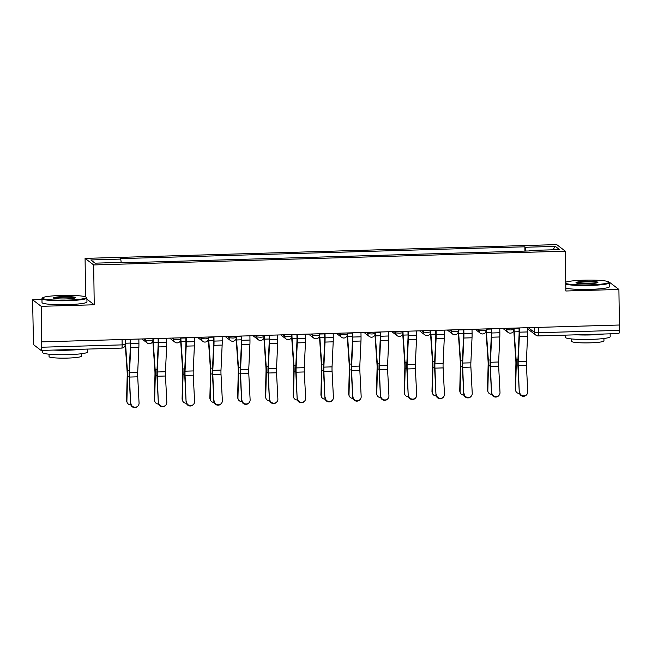<?xml version="1.0" encoding="UTF-8"?>
<svg xmlns="http://www.w3.org/2000/svg" width="652" height="652" viewBox="0 0 652 652"><rect width="100%" height="100%" fill="white"/><g stroke="black" fill="none" stroke-linecap="round" stroke-linejoin="round"><path stroke-width="0.98" d="M41.972 299.496L32.6 299.765L33.423 341.045A3.594 0.489 -91.7 0 0 33.977 345.006L41.068 350.417A3.594 0.489 -91.7 0 0 41.117 350.434A3.594 0.489 -91.7 0 0 41.516 347.231L122.136 344.875L125.233 344.443L125.16 339.439M85.616 296.872L85.078 258.379L93.676 264.94L565.308 251.167L565.863 291.004L618.903 289.455L619.4 325.014L41.687 341.876L41.19 306.326L94.23 304.777L93.676 264.94M565.308 251.167L556.718 244.606L85.078 258.379M618.903 289.455L610.313 282.895L609.433 282.919M41.687 341.876L41.516 347.231M32.6 299.765L41.19 306.326M619.155 325.014L619.229 330.36A3.594 0.489 88.3 0 1 618.829 333.571A3.594 0.489 88.3 0 1 618.772 333.547M525.977 251.044L525.447 247.255L555.349 246.383L559.563 249.602L529.66 250.474L529.595 250.938M525.447 247.255L524.86 246.806L120.147 258.624L120.734 259.072L90.832 259.952L95.037 263.163L124.939 262.291L125.526 262.74L530.247 250.922L529.66 250.474M86.912 299.195L94.23 304.777M524.917 251.077L524.86 246.806M120.734 259.072L121.199 262.397M555.349 246.383L552.823 249.797M519.579 391.917A4.132 4.042 38.7 0 0 526.897 394.387A4.132 4.042 38.7 0 0 527.761 391.681L526.417 365.47L518.234 365.715L519.269 392.3A4.132 4.042 -141.3 0 0 526.596 394.77L526.897 394.387M519.049 327.94L519.106 331.933A8.989 1.231 88.3 0 1 519.057 335.283L517.892 360.32A8.989 1.231 -91.7 0 0 517.924 366.09L519.269 392.3M519.367 327.932L519.432 332.178A11.32 1.548 88.3 0 1 519.367 336.399L518.21 361.436A6.65 0.913 -91.7 0 0 518.234 365.715M527.558 327.695L527.615 331.941A11.32 1.548 88.3 0 1 527.558 336.163L526.392 361.2A6.65 0.913 -91.7 0 0 526.417 365.47M515.813 391.11L515.496 390.246A4.132 3.798 -20.6 0 1 515.267 388.918L515.593 389.774A4.132 3.798 159.4 0 0 519.514 393.498M514.061 328.086L514.061 328.363A8.989 1.231 -91.7 0 0 514.208 331.86L516.099 359.228A8.989 1.231 88.3 0 1 516.229 365.079L515.593 389.774M513.8 330.352A11.32 1.548 -91.7 0 0 513.915 332.52L515.805 359.888A6.65 0.913 88.3 0 1 515.903 364.215L515.267 388.918M491.812 392.732A4.132 4.042 38.7 0 0 499.13 395.193A4.132 4.042 38.7 0 0 500.002 392.496L498.658 366.285L490.467 366.522L491.51 393.115A4.132 4.042 -141.3 0 0 498.829 395.577L499.13 395.193M491.282 328.755L491.339 332.74A8.989 1.231 88.3 0 1 491.29 336.09L490.133 361.135A8.989 1.231 -91.7 0 0 490.165 366.905L491.51 393.115M491.608 328.738L491.665 332.993A11.32 1.548 88.3 0 1 491.6 337.214L490.443 362.251A6.65 0.913 -91.7 0 0 490.467 366.522M499.791 328.502L499.848 332.748A11.32 1.548 88.3 0 1 499.791 336.97L498.633 362.015A6.65 0.913 -91.7 0 0 498.658 366.285M464.045 393.539A4.132 4.042 38.7 0 0 471.372 396.008A4.132 4.042 38.7 0 0 472.235 393.303L470.891 367.092L462.7 367.337L463.743 393.922A4.132 4.042 -141.3 0 0 471.062 396.392L471.372 396.008M463.515 329.562L463.572 333.555A8.989 1.231 88.3 0 1 463.523 336.905L462.366 361.942A8.989 1.231 -91.7 0 0 462.398 367.712L463.743 393.922M463.841 329.553L463.898 333.8A11.32 1.548 88.3 0 1 463.841 338.021L462.684 363.058A6.65 0.913 -91.7 0 0 462.7 367.337M472.024 329.317L472.089 333.563A11.32 1.548 88.3 0 1 472.024 337.785L470.866 362.822A6.65 0.913 -91.7 0 0 470.891 367.092M436.286 394.354A4.132 4.042 38.7 0 0 443.604 396.815A4.132 4.042 38.7 0 0 444.468 394.118L443.124 367.907L434.941 368.144L435.976 394.737A4.132 4.042 -141.3 0 0 443.303 397.198L443.604 396.815M435.756 330.377L435.813 334.362A8.989 1.231 88.3 0 1 435.764 337.712L434.599 362.748A8.989 1.231 -91.7 0 0 434.631 368.527L435.976 394.737M436.074 330.36L436.139 334.615A11.32 1.548 88.3 0 1 436.074 338.836L434.917 363.873A6.65 0.913 -91.7 0 0 434.941 368.144M444.265 330.124L444.322 334.37A11.32 1.548 88.3 0 1 444.265 338.592L443.099 363.637A6.65 0.913 -91.7 0 0 443.124 367.907M488.055 391.917L487.729 391.053A4.132 3.798 -20.6 0 1 487.509 389.725L487.826 390.589A4.132 3.798 159.4 0 0 491.755 394.305M486.294 328.901L486.294 329.178A8.989 1.231 -91.7 0 0 486.441 332.675L488.332 360.043A8.989 1.231 88.3 0 1 488.462 365.886L487.826 390.589M486.033 331.159A11.32 1.548 -91.7 0 0 486.156 333.335L488.046 360.703A6.65 0.913 88.3 0 1 488.136 365.03L487.509 389.725M460.288 392.724L459.962 391.868A4.132 3.798 -20.6 0 1 459.741 390.532L460.067 391.396A4.132 3.798 159.4 0 0 463.988 395.12M458.527 329.708L458.535 329.985A8.989 1.231 -91.7 0 0 458.674 333.482L460.565 360.849A8.989 1.231 88.3 0 1 460.695 366.701L460.067 391.396M458.266 331.974A11.32 1.548 -91.7 0 0 458.389 334.142L460.279 361.51A6.65 0.913 88.3 0 1 460.377 365.837L459.741 390.532M432.521 393.539L432.203 392.675A4.132 3.798 -20.6 0 1 431.974 391.347L432.3 392.211A4.132 3.798 159.4 0 0 436.221 395.927M430.768 330.515L430.768 330.792A8.989 1.231 -91.7 0 0 430.915 334.289L432.806 361.656A8.989 1.231 88.3 0 1 432.936 367.508L432.3 392.211M430.507 332.781A11.32 1.548 -91.7 0 0 430.622 334.957L432.512 362.325A6.65 0.913 88.3 0 1 432.61 366.652L431.974 391.347M565.765 283.424A21.932 2.396 -0.8 0 0 590.011 284.851A21.932 2.396 -0.8 0 0 608.748 281.949A21.932 2.396 -0.8 0 0 583.899 280.181A21.932 2.396 -0.8 0 0 565.74 282.202M608.748 281.949L609.294 282.471A22.47 2.461 179.2 0 1 609.433 282.74A22.47 2.461 179.2 0 1 590.101 285.446A22.47 2.461 179.2 0 1 565.773 284.158M585.431 281.354A10.962 1.198 179.2 0 1 597.86 282.495A10.962 1.198 179.2 0 1 588.487 283.685A10.962 1.198 179.2 0 1 576.066 282.805A10.962 1.198 179.2 0 1 585.431 281.354M597.313 282.772A10.424 1.141 -0.8 0 0 585.512 281.941A10.424 1.141 -0.8 0 0 576.621 283.058M610.142 333.824L610.182 336.693A22.47 2.461 179.2 0 1 590.851 339.399A22.47 2.461 179.2 0 1 565.251 337.32L565.219 335.136M603.996 334.003A22.47 2.461 179.2 0 1 590.785 334.932A22.47 2.461 179.2 0 1 576.205 334.81M603.915 338.486L603.956 340.89A16.178 1.769 179.2 0 1 590.027 342.838A16.178 1.769 179.2 0 1 571.6 341.338L571.568 338.934M609.433 282.74L609.49 286.668A22.47 2.461 179.2 0 1 590.15 289.374A22.47 2.461 179.2 0 1 565.83 288.094M61.361 295.446A21.932 2.396 -0.8 0 0 42.624 297.817A21.932 2.396 -0.8 0 0 67.474 300.107A21.932 2.396 -0.8 0 0 86.211 297.206A21.932 2.396 -0.8 0 0 61.361 295.446M86.211 297.206L86.757 297.728A22.47 2.461 179.2 0 1 86.895 297.997A22.47 2.461 179.2 0 1 67.564 300.702A22.47 2.461 179.2 0 1 41.964 298.624A22.47 2.461 179.2 0 1 42.095 298.355L42.624 297.817M62.894 296.611A10.962 1.198 179.2 0 1 75.322 297.752A10.962 1.198 179.2 0 1 65.95 298.942A10.962 1.198 179.2 0 1 53.529 298.062A10.962 1.198 179.2 0 1 62.894 296.611M74.776 298.029A10.424 1.141 -0.8 0 0 62.975 297.206A10.424 1.141 -0.8 0 0 54.083 298.314M87.604 349.081L87.645 351.95A22.47 2.461 179.2 0 1 68.313 354.655A22.47 2.461 179.2 0 1 42.714 352.577L42.682 350.393M81.459 349.26A22.47 2.461 179.2 0 1 68.248 350.189A22.47 2.461 179.2 0 1 53.668 350.075M81.378 353.743L81.418 356.147A16.178 1.769 179.2 0 1 67.49 358.095A16.178 1.769 179.2 0 1 49.063 356.603L49.03 354.199M86.895 297.997L86.952 301.925A22.47 2.461 179.2 0 1 67.612 304.631A22.47 2.461 179.2 0 1 42.013 302.552L41.964 298.624M408.519 395.161A4.132 4.042 38.7 0 0 415.837 397.63A4.132 4.042 38.7 0 0 416.709 394.925L415.365 368.714L407.174 368.95L408.217 395.544A4.132 4.042 -141.3 0 0 415.536 398.013L415.837 397.63M407.989 331.183L408.046 335.177A8.989 1.231 88.3 0 1 407.997 338.527L406.84 363.563A8.989 1.231 -91.7 0 0 406.872 369.334L408.217 395.544M408.315 331.175L408.372 335.421A11.32 1.548 88.3 0 1 408.307 339.643L407.15 364.68A6.65 0.913 -91.7 0 0 407.174 368.95M416.498 330.939L416.555 335.185A11.32 1.548 88.3 0 1 416.498 339.407L415.34 364.444A6.65 0.913 -91.7 0 0 415.365 368.714M380.752 395.976A4.132 4.042 38.7 0 0 388.079 398.437A4.132 4.042 38.7 0 0 388.942 395.731L387.598 369.529L379.407 369.765L380.45 396.359A4.132 4.042 -141.3 0 0 387.769 398.82L388.079 398.437M380.222 331.998L380.279 335.984A8.989 1.231 88.3 0 1 380.23 339.333L379.073 364.37A8.989 1.231 -91.7 0 0 379.105 370.149L380.45 396.359M380.548 331.982L380.605 336.236A11.32 1.548 88.3 0 1 380.548 340.458L379.391 365.495A6.65 0.913 -91.7 0 0 379.407 369.765M388.731 331.746L388.796 335.992A11.32 1.548 88.3 0 1 388.731 340.214L387.573 365.259A6.65 0.913 -91.7 0 0 387.598 369.529M404.762 394.346L404.436 393.49A4.132 3.798 -20.6 0 1 404.216 392.154L404.533 393.017A4.132 3.798 159.4 0 0 408.462 396.742M403.001 331.33L403.001 331.607A8.989 1.231 -91.7 0 0 403.148 335.104L405.039 362.471A8.989 1.231 88.3 0 1 405.169 368.323L404.533 393.017M402.74 333.588A11.32 1.548 -91.7 0 0 402.863 335.764L404.753 363.131A6.65 0.913 88.3 0 1 404.851 367.459L404.216 392.154M376.995 395.161L376.669 394.297A4.132 3.798 -20.6 0 1 376.448 392.969L376.774 393.824A4.132 3.798 159.4 0 0 380.695 397.549M375.234 332.137L375.242 332.414A8.989 1.231 -91.7 0 0 375.381 335.91L377.272 363.278A8.989 1.231 88.3 0 1 377.402 369.13L376.774 393.824M374.973 334.403A11.32 1.548 -91.7 0 0 375.096 336.571L376.986 363.938A6.65 0.913 88.3 0 1 377.084 368.274L376.448 392.969M352.993 396.783A4.132 4.042 38.7 0 0 360.311 399.252A4.132 4.042 38.7 0 0 361.175 396.546L359.831 370.336L351.648 370.572L352.683 397.166A4.132 4.042 -141.3 0 0 360.01 399.635L360.311 399.252M352.463 332.805L352.52 336.799A8.989 1.231 88.3 0 1 352.471 340.148L351.314 365.185A8.989 1.231 -91.7 0 0 351.338 370.955L352.683 397.166M352.781 332.797L352.846 337.043A11.32 1.548 88.3 0 1 352.781 341.265L351.624 366.302A6.65 0.913 -91.7 0 0 351.648 370.572M360.972 332.561L361.029 336.807A11.32 1.548 88.3 0 1 360.972 341.029L359.806 366.065A6.65 0.913 -91.7 0 0 359.831 370.336M325.226 397.598A4.132 4.042 38.7 0 0 332.544 400.059A4.132 4.042 38.7 0 0 333.416 397.353L332.072 371.151L323.881 371.387L324.924 397.981A4.132 4.042 -141.3 0 0 332.243 400.442L332.544 400.059M324.696 333.612L324.753 337.606A8.989 1.231 88.3 0 1 324.704 340.955L323.547 365.992A8.989 1.231 -91.7 0 0 323.579 371.77L324.924 397.981M325.022 333.604L325.079 337.858A11.32 1.548 88.3 0 1 325.022 342.08L323.857 367.117A6.65 0.913 -91.7 0 0 323.881 371.387M333.205 333.368L333.262 337.614A11.32 1.548 88.3 0 1 333.205 341.835L332.047 366.872A6.65 0.913 -91.7 0 0 332.072 371.151M297.467 398.405A4.132 4.042 38.7 0 0 304.786 400.874A4.132 4.042 38.7 0 0 305.649 398.168L304.305 371.958L296.114 372.194L297.157 398.788A4.132 4.042 -141.3 0 0 304.476 401.249L304.786 400.874M296.929 334.427L296.986 338.412A8.989 1.231 88.3 0 1 296.937 341.77L295.78 366.807A8.989 1.231 -91.7 0 0 295.812 372.577L297.157 398.788M297.255 334.419L297.312 338.665A11.32 1.548 88.3 0 1 297.255 342.887L296.098 367.924A6.65 0.913 -91.7 0 0 296.114 372.194M305.438 334.174L305.503 338.429A11.32 1.548 88.3 0 1 305.438 342.65L304.28 367.687A6.65 0.913 -91.7 0 0 304.305 371.958M269.7 399.22A4.132 4.042 38.7 0 0 277.018 401.681A4.132 4.042 38.7 0 0 277.882 398.975L276.538 372.773L268.355 373.009L269.39 399.594A4.132 4.042 -141.3 0 0 276.717 402.064L277.018 401.681M269.17 335.234L269.227 339.227A8.989 1.231 88.3 0 1 269.178 342.577L268.021 367.614A8.989 1.231 -91.7 0 0 268.045 373.392L269.39 399.594M269.488 335.226L269.553 339.472A11.32 1.548 88.3 0 1 269.488 343.694L268.331 368.739A6.65 0.913 -91.7 0 0 268.355 373.009M277.679 334.989L277.736 339.236A11.32 1.548 88.3 0 1 277.679 343.457L276.521 368.494A6.65 0.913 -91.7 0 0 276.538 372.773M241.933 400.026A4.132 4.042 38.7 0 0 249.251 402.496A4.132 4.042 38.7 0 0 250.123 399.79L248.779 373.58L240.588 373.816L241.631 400.409A4.132 4.042 -141.3 0 0 248.95 402.871L249.251 402.496M241.403 336.049L241.46 340.034A8.989 1.231 88.3 0 1 241.411 343.392L240.254 368.429A8.989 1.231 -91.7 0 0 240.286 374.199L241.631 400.409M241.729 336.041L241.786 340.287A11.32 1.548 88.3 0 1 241.729 344.509L240.564 369.545A6.65 0.913 -91.7 0 0 240.588 373.816M249.912 335.796L249.969 340.051A11.32 1.548 88.3 0 1 249.912 344.272L248.754 369.309A6.65 0.913 -91.7 0 0 248.779 373.58M214.174 400.841A4.132 4.042 38.7 0 0 221.493 403.303A4.132 4.042 38.7 0 0 222.356 400.597L221.012 374.387L212.821 374.631L213.864 401.216A4.132 4.042 -141.3 0 0 221.183 403.686L221.493 403.303M213.636 336.856L213.693 340.849A8.989 1.231 88.3 0 1 213.644 344.199L212.487 369.236A8.989 1.231 -91.7 0 0 212.519 375.014L213.864 401.216M213.962 336.848L214.019 341.094A11.32 1.548 88.3 0 1 213.962 345.315L212.805 370.36A6.65 0.913 -91.7 0 0 212.821 374.631M222.153 336.611L222.21 340.857A11.32 1.548 88.3 0 1 222.145 345.079L220.987 370.116A6.65 0.913 -91.7 0 0 221.012 374.387M186.407 401.648A4.132 4.042 38.7 0 0 193.725 404.118A4.132 4.042 38.7 0 0 194.589 401.412L193.245 375.202L185.062 375.438L186.097 402.031A4.132 4.042 -141.3 0 0 193.424 404.493L193.725 404.118M185.877 337.671L185.934 341.656A8.989 1.231 88.3 0 1 185.885 345.014L184.728 370.051A8.989 1.231 -91.7 0 0 184.752 375.821L186.097 402.031M186.195 337.663L186.26 341.909A11.32 1.548 88.3 0 1 186.195 346.13L185.038 371.167A6.65 0.913 -91.7 0 0 185.062 375.438M194.386 337.418L194.443 341.672A11.32 1.548 88.3 0 1 194.386 345.894L193.228 370.931A6.65 0.913 -91.7 0 0 193.245 375.202M158.64 402.463A4.132 4.042 38.7 0 0 165.958 404.925A4.132 4.042 38.7 0 0 166.83 402.219L165.486 376.008L157.295 376.253L158.338 402.838A4.132 4.042 -141.3 0 0 165.657 405.308L165.958 404.925M158.11 338.478L158.167 342.471A8.989 1.231 88.3 0 1 158.118 345.821L156.961 370.858A8.989 1.231 -91.7 0 0 156.993 376.636L158.338 402.838M158.436 338.469L158.493 342.716A11.32 1.548 88.3 0 1 158.436 346.937L157.271 371.982A6.65 0.913 -91.7 0 0 157.295 376.253M166.619 338.233L166.676 342.479A11.32 1.548 88.3 0 1 166.619 346.701L165.461 371.738A6.65 0.913 -91.7 0 0 165.486 376.008M349.227 395.968L348.91 395.112A4.132 3.798 -20.6 0 1 348.681 393.775L349.007 394.639A4.132 3.798 159.4 0 0 352.928 398.364M347.475 332.952L347.475 333.229A8.989 1.231 -91.7 0 0 347.622 336.725L349.513 364.093A8.989 1.231 88.3 0 1 349.643 369.945L349.007 394.639M347.214 335.209A11.32 1.548 -91.7 0 0 347.329 337.386L349.219 364.753A6.65 0.913 88.3 0 1 349.317 369.081L348.681 393.775M321.469 396.783L321.143 395.919A4.132 3.798 -20.6 0 1 320.923 394.59L321.24 395.446A4.132 3.798 159.4 0 0 325.169 399.171M319.708 333.759L319.708 334.036A8.989 1.231 -91.7 0 0 319.855 337.532L321.746 364.9A8.989 1.231 88.3 0 1 321.876 370.752L321.24 395.446M319.447 336.024A11.32 1.548 -91.7 0 0 319.57 338.192L321.46 365.56A6.65 0.913 88.3 0 1 321.558 369.888L320.923 394.59M293.702 397.59L293.376 396.734A4.132 3.798 -20.6 0 1 293.155 395.397L293.481 396.261A4.132 3.798 159.4 0 0 297.402 399.986M291.941 334.574L291.949 334.851A8.989 1.231 -91.7 0 0 292.088 338.347L293.979 365.715A8.989 1.231 88.3 0 1 294.109 371.567L293.481 396.261M291.68 336.831A11.32 1.548 -91.7 0 0 291.803 339.007L293.693 366.375A6.65 0.913 88.3 0 1 293.791 370.703L293.155 395.397M265.935 398.405L265.617 397.541A4.132 3.798 -20.6 0 1 265.388 396.212L265.714 397.068A4.132 3.798 159.4 0 0 269.635 400.793M264.182 335.381L264.182 335.658A8.989 1.231 -91.7 0 0 264.329 339.154L266.22 366.522A8.989 1.231 88.3 0 1 266.35 372.373L265.714 397.068M263.921 337.646A11.32 1.548 -91.7 0 0 264.036 339.814L265.926 367.182A6.65 0.913 88.3 0 1 266.024 371.51L265.388 396.212M238.176 399.211L237.85 398.356A4.132 3.798 -20.6 0 1 237.63 397.019L237.947 397.883A4.132 3.798 159.4 0 0 241.876 401.608M236.415 336.196L236.415 336.473A8.989 1.231 -91.7 0 0 236.562 339.969L238.453 367.337A8.989 1.231 88.3 0 1 238.583 373.18L237.947 397.883M236.154 338.453A11.32 1.548 -91.7 0 0 236.277 340.629L238.167 367.997A6.65 0.913 88.3 0 1 238.265 372.325L237.63 397.019M210.409 400.026L210.083 399.163A4.132 3.798 -20.6 0 1 209.862 397.834L210.188 398.69A4.132 3.798 159.4 0 0 214.109 402.414M208.648 337.002L208.656 337.28A8.989 1.231 -91.7 0 0 208.795 340.776L210.686 368.144A8.989 1.231 88.3 0 1 210.816 373.995L210.188 398.69M208.387 339.268A11.32 1.548 -91.7 0 0 208.51 341.436L210.4 368.804A6.65 0.913 88.3 0 1 210.498 373.131L209.862 397.834M182.641 400.833L182.324 399.978A4.132 3.798 -20.6 0 1 182.095 398.641L182.421 399.505A4.132 3.798 159.4 0 0 186.342 403.229M180.889 337.817L180.889 338.095A8.989 1.231 -91.7 0 0 181.036 341.591L182.927 368.959A8.989 1.231 88.3 0 1 183.057 374.802L182.421 399.505M180.628 340.075A11.32 1.548 -91.7 0 0 180.743 342.251L182.633 369.619A6.65 0.913 88.3 0 1 182.731 373.946L182.095 398.641M154.883 401.648L154.557 400.784A4.132 3.798 -20.6 0 1 154.337 399.456L154.654 400.312A4.132 3.798 159.4 0 0 158.583 404.036M153.122 338.624L153.122 338.901A8.989 1.231 -91.7 0 0 153.269 342.398L155.16 369.765A8.989 1.231 88.3 0 1 155.29 375.617L154.654 400.312M152.861 340.89A11.32 1.548 -91.7 0 0 152.984 343.058L154.874 370.426A6.65 0.913 88.3 0 1 154.972 374.753L154.337 399.456M130.881 403.27A4.132 4.042 38.7 0 0 138.2 405.74A4.132 4.042 38.7 0 0 139.063 403.034L137.719 376.823L129.536 377.06L130.571 403.653A4.132 4.042 -141.3 0 0 137.89 406.114L138.2 405.74M130.343 339.293L130.4 343.278A8.989 1.231 88.3 0 1 130.351 346.628L129.194 371.673A8.989 1.231 -91.7 0 0 129.226 377.443L130.571 403.653M130.669 339.284L130.726 343.531A11.32 1.548 88.3 0 1 130.669 347.752L129.512 372.789A6.65 0.913 -91.7 0 0 129.536 377.06M138.86 339.04L138.917 343.294A11.32 1.548 88.3 0 1 138.852 347.516L137.694 372.553A6.65 0.913 -91.7 0 0 137.719 376.823M127.116 402.455L126.79 401.599A4.132 3.798 -20.6 0 1 126.57 400.263L126.895 401.127A4.132 3.798 159.4 0 0 130.816 404.851M125.355 339.439L125.363 339.716A8.989 1.231 -91.7 0 0 125.502 343.213L127.393 370.58A8.989 1.231 88.3 0 1 127.531 376.424L126.895 401.127M125.225 344.02L127.107 371.241A6.65 0.913 88.3 0 1 127.205 375.568L126.57 400.263M144.068 338.893L145.795 340.214L149.854 340.491L152.951 340.059L152.927 338.632M171.826 338.078L173.554 339.399L177.621 339.676L180.71 339.244L180.694 337.817M199.593 337.271L201.321 338.592L205.38 338.869L208.477 338.437L208.453 337.011M227.361 336.456L229.088 337.777L233.147 338.054L236.244 337.622L236.22 336.196M255.119 335.65L256.847 336.97L260.914 337.247L264.003 336.815L263.987 335.389M282.887 334.835L284.614 336.155L288.673 336.432L291.77 336L291.746 334.582M310.654 334.028L312.381 335.348L316.44 335.625L319.537 335.193L319.513 333.767M338.412 333.213L340.14 334.533L344.207 334.81L347.296 334.378L347.28 332.96M366.179 332.406L367.907 333.726L371.966 334.003L375.063 333.571L375.039 332.145M393.947 331.591L395.674 332.911L399.733 333.196L402.822 332.756L402.806 331.338M421.705 330.784L423.433 332.104L427.5 332.381L430.589 331.95L430.573 330.523M449.472 329.969L451.2 331.289L455.259 331.575L458.356 331.135L458.332 329.716M477.24 329.162L478.967 330.482L483.026 330.76L486.115 330.328L486.099 328.901M504.998 328.347L506.726 329.667L510.793 329.953L513.882 329.513L513.866 328.095M528.307 327.671L534.542 332.43L538.601 332.716L619.229 330.36M534.477 327.491L534.542 332.43A3.594 3.537 -52.6 0 0 535.92 335.185A3.594 3.594 0 0 0 538.21 335.927A3.594 0.489 -91.7 0 0 538.601 332.716L538.528 327.369M145.771 338.844L145.795 340.214A3.594 3.537 127.4 0 0 149.406 343.677M173.538 338.029L173.554 339.399A3.594 3.537 127.4 0 0 177.165 342.87M201.305 337.223L201.321 338.592A3.594 3.537 127.4 0 0 204.932 342.055M229.064 336.408L229.088 337.777A3.594 3.537 127.4 0 0 232.699 341.249M256.831 335.601L256.847 336.97A3.594 3.537 127.4 0 0 260.458 340.434M284.598 334.786L284.614 336.155A3.594 3.537 127.4 0 0 288.225 339.627M312.357 333.979L312.381 335.348A3.594 3.537 127.4 0 0 315.992 338.812M340.124 333.164L340.14 334.533A3.594 3.537 127.4 0 0 343.751 338.005M367.891 332.357L367.907 333.726A3.594 3.537 127.4 0 0 371.518 337.19M395.65 331.542L395.674 332.911A3.594 3.537 127.4 0 0 399.285 336.383M423.417 330.735L423.433 332.104A3.594 3.537 127.4 0 0 427.044 335.568M451.184 329.92L451.2 331.289A3.594 3.537 127.4 0 0 454.811 334.761M478.943 329.113L478.967 330.482A3.594 3.537 127.4 0 0 482.578 333.954M506.71 328.298L506.726 329.667A3.594 3.537 127.4 0 0 510.337 333.139M122.063 339.529L122.136 344.875A3.594 0.489 -91.7 0 1 121.745 348.087A3.594 3.594 0 0 0 125.233 344.443M121.688 348.062A3.594 0.489 -91.7 0 0 121.745 348.087L41.117 350.434M527.558 327.915A3.594 3.594 0 0 0 528.829 329.773L535.92 335.185A3.594 3.537 -52.6 0 0 538.153 335.902A3.594 0.489 -91.7 0 0 538.21 335.927L618.829 333.571M528.829 329.773A3.594 3.537 -52.6 0 1 527.558 327.826M527.615 331.941L519.432 332.178M526.392 361.2L518.21 361.436M527.558 336.163L519.367 336.399M514.061 328.363L519.049 328.217M516.229 365.079L517.884 365.03M516.099 359.228L517.949 359.17M514.208 331.86L519.098 331.721M499.848 332.748L491.665 332.993M498.633 362.015L490.443 362.251M499.791 336.97L491.6 337.214M472.089 333.563L463.898 333.8M470.866 362.822L462.684 363.058M472.024 337.785L463.841 338.021M444.322 334.37L436.139 334.615M443.099 363.637L434.917 363.873M444.265 338.592L436.074 338.836M486.294 329.178L491.29 329.032M488.462 365.886L490.117 365.837M488.332 360.043L490.182 359.985M486.441 332.675L491.339 332.528M458.535 329.985L463.523 329.839M460.695 366.701L462.349 366.652M460.565 360.849L462.423 360.792M458.674 333.482L463.572 333.335M430.768 330.792L435.756 330.654M432.936 367.508L434.591 367.459M432.806 361.656L434.656 361.607M430.915 334.289L435.805 334.15M416.555 335.185L408.372 335.421M415.34 364.444L407.15 364.68M416.498 339.407L408.307 339.643M388.796 335.992L380.605 336.236M387.573 365.259L379.391 365.495M388.731 340.214L380.548 340.458M403.001 331.607L407.997 331.46M405.169 368.323L406.824 368.274M405.039 362.471L406.889 362.414M403.148 335.104L408.046 334.957M375.242 332.414L380.23 332.275M377.402 369.13L379.056 369.081M377.272 363.278L379.13 363.229M375.381 335.91L380.279 335.772M361.029 336.807L352.846 337.043M359.806 366.065L351.624 366.302M360.972 341.029L352.781 341.265M333.262 337.614L325.079 337.858M332.047 366.872L323.857 367.117M333.205 341.835L325.022 342.08M305.503 338.429L297.312 338.665M304.28 367.687L296.098 367.924M305.438 342.65L297.255 342.887M277.736 339.236L269.553 339.472M276.521 368.494L268.331 368.739M277.679 343.457L269.488 343.694M249.969 340.051L241.786 340.287M248.754 369.309L240.564 369.545M249.912 344.272L241.729 344.509M222.21 340.857L214.019 341.094M220.987 370.116L212.805 370.36M222.145 345.079L213.962 345.315M194.443 341.672L186.26 341.909M193.228 370.931L185.038 371.167M194.386 345.894L186.195 346.13M166.676 342.479L158.493 342.716M165.461 371.738L157.271 371.982M166.619 346.701L158.436 346.937M347.475 333.229L352.463 333.082M349.643 369.945L351.298 369.896M349.513 364.093L351.363 364.036M347.622 336.725L352.512 336.579M319.708 334.036L324.704 333.889M321.876 370.752L323.531 370.703M321.746 364.9L323.596 364.851M319.855 337.532L324.753 337.394M291.949 334.851L296.937 334.704M294.109 371.567L295.763 371.518M293.979 365.715L295.837 365.658M292.088 338.347L296.986 338.201M264.182 335.658L269.17 335.511M266.35 372.373L268.005 372.325M266.22 366.522L268.07 366.473M264.329 339.154L269.219 339.016M236.415 336.473L241.411 336.326M238.583 373.18L240.238 373.14M238.453 367.337L240.303 367.28M236.562 339.969L241.46 339.822M208.656 337.28L213.644 337.133M210.816 373.995L212.47 373.946M210.686 368.144L212.544 368.095M208.795 340.776L213.693 340.637M180.889 338.095L185.877 337.948M183.057 374.802L184.712 374.753M182.927 368.959L184.777 368.902M181.036 341.591L185.926 341.444M153.122 338.901L158.118 338.755M155.29 375.617L156.945 375.568M155.16 369.765L157.01 369.717M153.269 342.398L158.167 342.259M138.917 343.294L130.726 343.531M137.694 372.553L129.512 372.789M138.852 347.516L130.669 347.752M125.363 339.716L130.351 339.57M127.531 376.424L129.177 376.375M127.393 370.58L129.251 370.523M125.502 343.213L130.4 343.066M502.855 328.412L508.104 332.422A3.594 3.594 0 0 0 513.882 329.513M475.088 329.227L480.345 333.237A3.594 3.594 0 0 0 486.115 330.328M447.329 330.034L452.578 334.044A3.594 3.594 0 0 0 458.356 331.135M419.562 330.849L424.811 334.859A3.594 3.594 0 0 0 430.589 331.95M391.795 331.656L397.052 335.666A3.594 3.594 0 0 0 402.822 332.756M364.036 332.471L369.285 336.481A3.594 3.594 0 0 0 375.063 333.571M336.269 333.278L341.518 337.288A3.594 3.594 0 0 0 347.296 334.378M308.502 334.093L313.759 338.103A3.594 3.594 0 0 0 319.537 335.193M280.743 334.9L285.992 338.91A3.594 3.594 0 0 0 291.77 336M252.976 335.707L258.225 339.725A3.594 3.594 0 0 0 264.003 336.815M225.209 336.522L230.466 340.531A3.594 3.594 0 0 0 236.244 337.622M197.45 337.328L202.699 341.338A3.594 3.594 0 0 0 208.477 338.437M169.683 338.143L174.932 342.153A3.594 3.594 0 0 0 180.71 339.244M141.916 338.95L147.173 342.96A3.594 3.594 0 0 0 152.951 340.059"/></g></svg>
